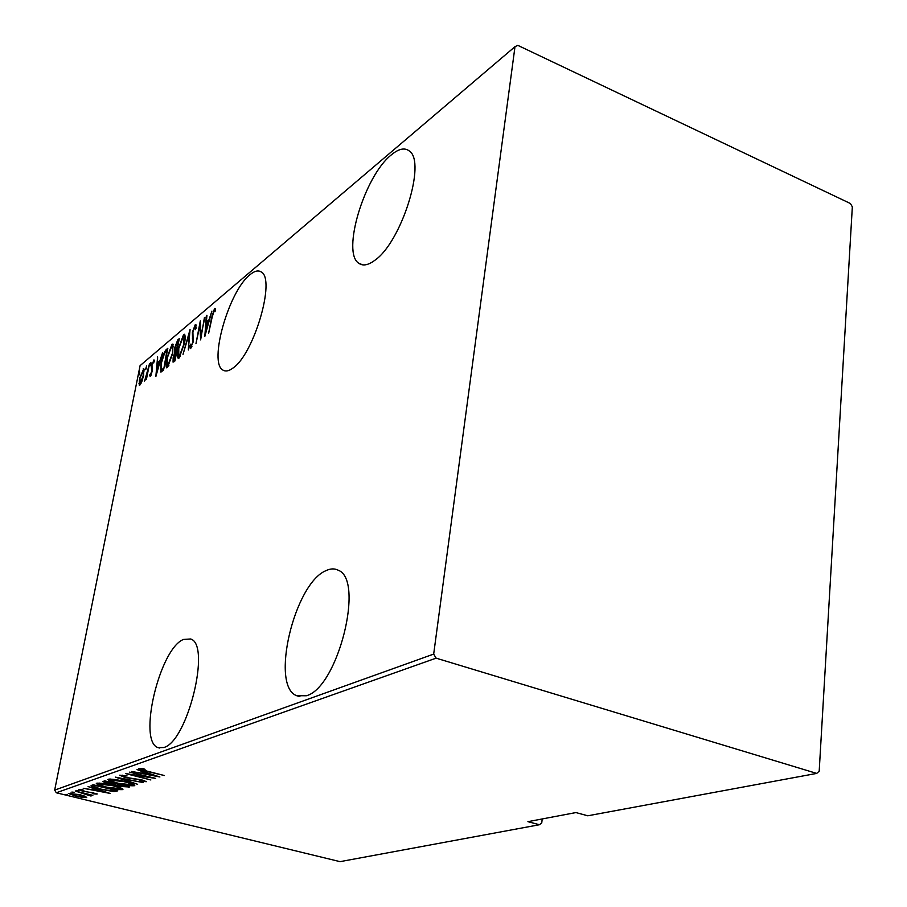 <?xml version="1.0" encoding="UTF-8"?>
<svg xmlns="http://www.w3.org/2000/svg" width="907" height="907" viewBox="0 0 907 907"><rect width="100%" height="100%" fill="white"/><g stroke="black" fill="none" stroke-linecap="round" stroke-linejoin="round"><path stroke-width="1.36" d="M249.947 274.742C228.666 291.181 208.259 363.265 223.065 370.158C225.673 371.734 228.961 371.042 232.929 368.083C253.96 354.274 276.045 278.766 261.159 271.93C258.2 270.014 254.47 270.955 249.947 274.742M391.268 154.916C364.365 176.094 341.338 252.917 358.877 263.313C362.902 266.193 368.185 265.218 374.704 260.388C401.257 242.588 426.778 161.639 409.227 150.936C404.647 147.422 398.661 148.748 391.268 154.916M325.998 570.65C294.39 583.371 269.889 686.111 296.702 695.714L306.351 695.748C337.778 687.812 364.886 579.845 338.266 570.242C334.638 568.338 330.545 568.474 325.998 570.65M183.463 639.446C159.541 648.698 137.433 741.813 158.158 747.651L163.759 747.527C187.522 741.824 211.331 644.401 190.606 638.982L183.463 639.446M539.461 824.735L527.919 821.663L575.911 812.57L587.77 815.79L816.708 773.41L819.191 771.165L852.331 206.853L850.426 203.531L517.795 45.35L514.995 46.676L140.086 365.634L54.669 790.122L433.682 654.083L436.108 658.153L56.302 792.775L340.057 861.65L539.461 824.735L541.762 822.864L542.193 818.953M141.968 381.223L139.315 385.271L139.474 378.661L143.782 368.684L143.635 375.181L141.968 381.223M149.53 363.718L146.378 379.523L146.378 377.584L144.576 381.11L149.53 363.718M150.233 376.575L149.61 375.203L151.639 371.995L151.514 365.623L154.043 359.932L153.759 362.936L153.249 361.972L152.002 365.147L152.127 371.519L150.233 376.575M166.06 349.785L167.829 348.299L163.498 370.373L160.709 371.995L161.072 362.902C161.979 357.335 163.645 352.959 166.06 349.785L167.466 350.136M179.303 338.617L174.96 360.952L173.056 362.154L173.146 357.789L174.722 352.517L174.677 347.778L177.738 339.932L179.303 338.617M190.062 329.547L188.327 349.989L189.166 333.935L183.01 354.354L190.062 329.547M204.449 317.416L200.628 339.887L199.925 325.273L195.957 343.719L200.311 320.908L201.025 335.409L204.869 317.575M212.079 317.473L208.633 333.322L211.58 317.699L214.585 308.38L215.617 309.74L214.948 311.793L214.097 310.772L212.079 317.473M514.995 46.676L433.682 654.083M204.812 336.452L206.331 315.829L206.921 315.33L206.399 321.94L209.041 319.74L211.898 311.135L204.812 336.452M195.277 324.661L196.161 328.062L195.424 329.649L194.824 326.985L192.908 331.815L193.157 342.018L190.255 348.639L189.869 345.975L190.617 344.172L191.207 346.145L192.613 342.551L192.397 332.223L195.277 324.661L196.059 324.944M184.427 343.606L179.087 358.061L178.157 358.299C177.25 356.598 177.296 353.447 178.282 348.821L183.599 334.513L184.529 334.275C185.425 335.919 185.391 339.037 184.427 343.606M172.761 353.322L167.5 367.562L166.616 367.8C165.732 366.122 165.788 362.981 166.775 358.39L172.013 344.297L172.886 344.059L172.761 353.322M155.823 376.666L157.614 356.905L157.523 362.8L159.881 360.839L162.568 352.732L155.823 376.666M151.004 363.752L150.029 365.986L150.879 362.347L151.004 363.752M146.651 367.414L145.687 369.637L146.537 366.02L146.651 367.414M139.689 373.265L138.748 375.464L139.587 371.881L139.689 373.265M436.108 658.153L816.708 773.41M85.371 796.346L86.721 797.57L82.322 797.378L75.576 796.063L68.354 793.398L79.714 794.645L85.371 796.346M75.247 791.04L92.854 795.337L89.804 794.872L91.743 795.813L90.564 795.938L75.247 791.04M97.083 794.101L93.5 793.852L92.321 793.376L95.008 793.512L93.138 792.797L82.843 791.244L78.75 789.725L82.469 789.77L83.795 790.28L80.995 790.201L83.217 791.063L97.14 793.852M91.539 785.371L93.274 784.77L117.819 790.825L113.953 791.596L100.62 789.305C95.666 788.172 92.446 787.015 90.961 785.847L91.539 785.371M104.634 780.825L129.474 786.993L120.416 786.448L108.318 783.739L102.797 781.619L104.634 780.825M115.302 777.118L143.068 782.526L120.098 778.353L137.649 784.306L115.302 777.118M129.588 772.14L155.63 778.387L131.402 774.748L150.857 779.963L125.472 773.569L149.666 777.208L129.588 772.14M147.285 771.188L164.371 775.519L146.48 771.313L138.692 768.705L143.442 768.728L145.097 769.351L141.424 769.283L147.285 771.188M159.904 776.982L131.47 771.494L141.152 773.07L143.794 772.163L137.002 769.567L159.904 776.982M119.713 775.19L127.093 775.95L122.309 775.848L125.427 777.322L141.855 779.895L146.446 781.675L140.404 781.312L139.349 780.757L143.873 781.063L141.424 780.099L124.86 777.503L119.713 775.19M124.282 781.426C129.837 782.741 133.34 784.067 134.78 785.394L134.406 785.734C130.018 785.961 124.633 785.224 118.239 783.535C112.751 782.242 109.248 780.916 107.752 779.578L108.137 779.215C112.502 779 117.887 779.737 124.282 781.426M112.559 785.383C118.08 786.686 121.549 787.979 122.978 789.283L122.626 789.612C118.329 789.816 113.024 789.09 106.709 787.435C101.255 786.154 97.786 784.861 96.301 783.546L96.664 783.217C100.949 783.002 106.244 783.727 112.559 785.383M110.042 793.387L83.206 788.274L92.299 789.748L94.645 788.954L88.092 786.573L110.042 793.387M78.694 790.847L76.154 790.575L78.694 790.847M74.408 792.333L71.88 792.06L74.408 792.333M67.56 794.713L65.055 794.43L67.56 794.713M56.302 792.775L54.669 790.122M141.651 768.524L141.526 769.193M144.281 772.39L143.555 772.242M144.553 772.004L144.054 773.637L154.927 775.768L146.152 772.923L144.054 773.637M122.422 775.213L122.309 775.848M134.542 785.031L134.406 785.734M133.522 784.408L132.229 784.396M110.518 779.578L109.305 779.045M118.76 783.365L132.15 784.827C131.096 783.75 128.295 782.673 123.771 781.596L110.405 780.145C111.459 781.233 114.248 782.299 118.76 783.365M110.881 779.079L110.733 779.85M128.465 786.743L128.352 787.367M116.051 783.659L115.813 784.918M105.609 781.403L104.328 780.927M125.722 786.766L118.488 784.566L117.661 785.009L125.722 786.766M115.608 784.045L106.686 781.63L105.45 782.242L108.817 783.569L115.608 784.045M106.085 781.188L105.949 781.891M122.751 788.943L122.626 789.612M121.685 788.296L120.472 788.274M99.033 783.535L97.888 783.036M107.207 787.265L120.382 788.727C119.327 787.673 116.561 786.618 112.071 785.553L98.92 784.113C99.974 785.167 102.729 786.222 107.207 787.265M99.373 783.081L99.226 783.829M116.776 790.564L116.652 791.21M114.917 790.11L95.326 785.564L93.648 786.414L101.119 789.135L111.946 790.927L114.815 790.371M114.146 790.587L113.953 791.596M93.772 785.757L92.231 785.133M93.648 786.414L93.954 785.02M95.28 789.079L94.623 788.954M95.042 790.28L105.314 792.264L96.902 789.646L95.042 790.28L95.326 788.818M90.7 795.201L90.564 795.938M89.714 794.577L89.589 795.235M76.018 795.904L84.782 796.868L79.238 794.804L70.78 793.682L76.018 795.904M70.893 793.081L70.78 793.682M214.732 310.84L215.537 309.287M215.378 308.675L214.585 308.38M215.197 311.033L214.449 310.75M207.102 323.346L207.181 322.234M209.041 321.327L207.726 322.438L206.399 321.94M206.229 324.071L205.594 332.053L208.315 322.325L206.229 324.071M200.628 325.534L199.925 325.273M191.218 347.88L191.173 346.44L189.869 345.975M191.921 346.406L191.207 346.145M193.429 340.17L192.783 339.944M193.486 338.742L192.409 338.345M195.424 327.019L196.173 325.613M179.042 358.095L178.792 355.952L179.507 355.771L183.917 344.048L183.951 336.588L183.18 336.792L178.781 348.401L178.77 355.941M183.724 336.52L184.892 334.989L183.599 334.513M183.951 336.588L185.096 336.996M178.94 355.998L180.278 356.474M180.47 356.111L179.507 355.771M174.076 361.689L174.155 360.022M175.38 352.755L174.722 352.517M175.675 352.438L175.618 350.601M178.214 341.44L178.94 340.476M178.962 340.374L177.738 339.932M175.357 350.499L176.922 350.907M173.713 359.864L175.085 360.328M174.212 359.637L176.298 351.893L173.656 357.335L173.634 359.841L175.153 359.977M176.411 349.887L178.35 341.327L175.176 347.358L175.232 350.453L177.069 350.125M176.684 350.975L175.402 350.51M167.489 367.573L167.262 365.487M172.126 346.293L173.294 344.762L172.013 344.297M172.636 353.889L172.33 346.349L173.464 346.757M167.376 365.521L168.679 365.975M172.33 346.349L171.582 346.542L167.262 357.993L167.217 365.464L167.92 365.294L172.251 353.753M168.861 365.634L167.92 365.294M161.639 371.825L161.491 369.693M166.185 351.553L167.341 350.238M163.838 368.639L166.888 350.964L164.484 353.458L161.559 362.494L161.401 369.659L163.6 369.818M161.401 369.659L163.453 368.503M158.237 364.081L158.328 363.083M159.847 362.369L158.793 363.253L157.523 362.8M157.33 364.841L156.594 372.482L159.19 363.288L157.33 364.841M150.857 375.634L149.61 375.203M150.902 375.543L151.152 374.886M151.208 374.806L150.641 374.602M152.353 368.31L151.22 367.913M153.941 362.074L154.371 361.167M154.258 360.272L153.623 360.045M150.732 364.784L150.052 364.546M146.39 368.435L145.71 368.197M140.2 384.817L138.896 383.786M140.143 384.217L140.143 383.389M143.397 370.702L144.145 369.568M144.077 369.183L143.17 368.866M139.939 378.264L140.302 383.173L143.181 375.555L143.261 370.657L139.939 378.264M141.05 383.434L140.302 383.173M139.44 374.274L138.771 374.035M94.793 785.145L94.668 785.791M163.748 369.081L163.045 368.832M152.387 369.818L151.514 369.512M225.231 370.94L223.065 370.158M362.766 264.867L358.877 263.313M299.877 696.61L296.702 695.714M159.7 748.048L158.158 747.651M141.424 769.261L141.56 768.512M122.15 775.95L122.298 775.19M143.873 781.063L143.986 780.485M110.427 780.054L110.609 779.056M132.15 784.827L132.331 783.875M117.672 784.952L117.842 784.102M105.461 782.185L105.677 781.086M98.942 784.033L99.124 783.058M120.382 788.727L120.563 787.809M81.006 790.178L81.12 789.589M89.634 795.303L89.77 794.589M70.587 793.806L70.735 793.069M84.782 796.868L84.918 796.176M214.392 310.704L215.208 311.01M195.141 326.917L196.195 327.302M190.98 346.236L191.865 346.565M150.505 374.659L151.174 374.897M145.165 379.092L145.766 379.307M139.939 383.321L140.936 383.661M143.261 370.657L144.19 370.986"/></g></svg>
